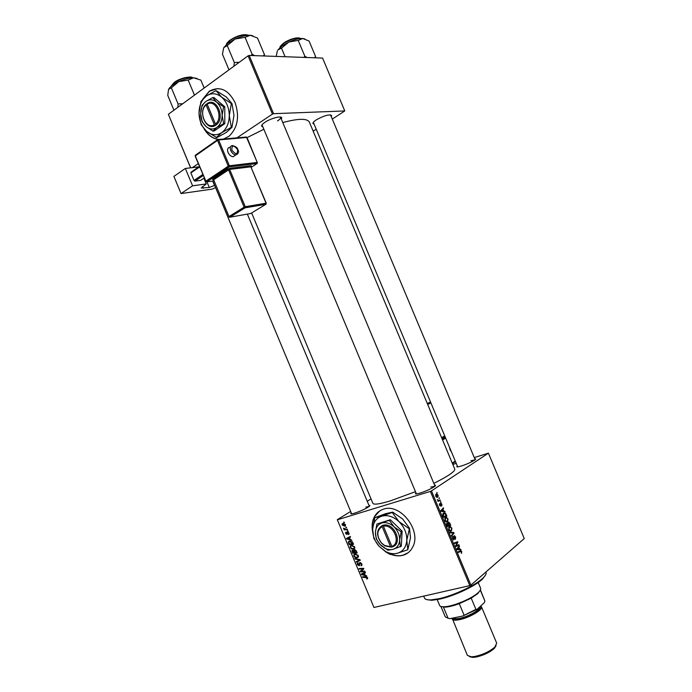 <?xml version="1.0" encoding="UTF-8"?>
<svg xmlns="http://www.w3.org/2000/svg" width="692" height="692" viewBox="0 0 692 692"><rect width="100%" height="100%" fill="white"/><g stroke="black" fill="none" stroke-linecap="round" stroke-linejoin="round"><path stroke-width="1.04" d="M223.654 139.023L229.069 136.22C237.728 127.795 239.726 116.585 235.064 102.598C228.239 89.467 219.632 85.678 209.244 91.249L202.739 99.172M217.599 88.55L209.46 91.249L203.197 98.705M385.539 551.463C391.343 555.382 397.087 556.671 402.779 555.339C407.216 554.11 410.529 551.351 412.709 547.052C421.912 530.669 400.192 502.833 383.498 509.182C379.562 510.428 376.56 512.893 374.502 516.578C372.166 520.981 371.552 526.058 372.659 531.819M391.438 554.379C395.452 555.858 399.284 556.134 402.943 555.209L407.977 552.839M314.047 124.119L313.009 123.643C312.62 122.813 313.736 121.532 316.365 119.811C324.167 115.538 329.262 114.111 331.641 115.538L331.26 116.628M262.856 126.878L261.723 126.307C261.282 125.408 262.337 124.084 264.898 122.337C270.684 118.332 281.609 115.469 281.722 117.882L281.333 119.085M277.527 120.936C279.706 119.474 280.744 118.306 280.623 117.432L280.407 117.052M434.585 485.153C435.856 485.066 435.917 485.473 434.784 486.381C431.254 488.768 426.333 491.009 420.018 493.111L416.722 493.906C415.269 494.079 415.018 493.742 415.97 492.903M434.905 486.286L430.779 487.056M368.957 505.385C370.116 505.272 370.203 505.627 369.217 506.432C365.679 508.828 360.792 511.077 354.572 513.179L351.865 513.836C350.593 513.992 350.403 513.689 351.294 512.919M369.199 506.44L365.843 507.098M474.798 458.839C475.94 458.744 476.027 459.073 475.075 459.834C471.979 461.901 467.446 463.951 461.478 465.984L457.862 466.884C456.642 467.022 456.469 466.728 457.343 466.001M475.023 459.869L470.889 460.751M415.459 491.666L390.496 500.835C379.7 504.079 373.836 504.926 372.91 503.387L251.628 212.946M440.813 501.648L440.588 502.392L440.813 501.648M439.178 497.756L438.953 498.499L439.178 497.756M448.044 518.818L447.603 521.63L446.003 521.803L444.869 520.462L445.354 517.607L446.617 517.374L447.655 518.922M444.835 511.258L445.094 511.881L441.115 511.362L440.813 510.653L443.399 507.841L442.932 509.165L443.762 511.137L444.835 511.258L443.425 511.665M449.809 523.135L450.734 525.358L447.473 526.551L446.599 524.311L446.928 523.066L447.958 523.316L448.243 522.192L448.849 522.105L449.393 523.256M453.718 532.477L454.021 533.212L451.521 536.239L451.279 535.651L453.424 533.065L450.094 532.831L449.835 532.209L453.718 532.477L451.885 532.97M461.633 553.237L461.045 551.412L458.303 552.424L458.052 551.835L460.414 550.875L461.772 551.611L461.313 553.323M458.831 544.682L459.073 545.27L455.838 546.542L455.578 545.936L457.326 542.459L454.592 543.557L454.341 542.969L457.576 541.698L457.836 542.312L456.106 545.789L458.831 544.682M470.897 585.112L524.251 538.566L488.405 453.165L431.471 490.905L470.897 585.112L469.807 585.622L430.372 491.398L431.471 490.905M460.742 549.266L461.002 549.889L457.092 549.552L456.798 548.842L459.315 545.841L458.865 547.216L459.687 549.188L460.742 549.266L458.986 549.716M455.639 536.957L455.397 539.414L455.293 537.174L454.627 536.352L453.952 539.769L452.542 538.791L452.75 536.482L453.442 539.25L454.073 535.85L454.609 535.746L455.241 537.061M451.911 528.039L451.469 530.876L449.887 531.067L448.753 529.743L449.229 526.863L450.509 526.621L451.513 528.152M441.764 506.016L441.167 503.724L440.674 506.12L439.567 505.324L439.662 503.56L439.844 505.169L440.536 505.394L440.717 503.196L441.903 504.139L441.712 506.025M446.184 514.493L446.876 516.137L443.589 517.279L442.75 515.151L443.382 513.101L444.714 512.867L445.743 513.646L445.786 514.606M438.131 495.135L437.863 497.081L436.816 497.28L435.735 496.173L436.064 494.226L437.041 494.045L437.828 495.23M440.112 499.979L440.354 500.567L437.95 501.345L438.2 500.601L437.249 499.546L438.278 500.351L440.112 499.979M436.946 492.427L436.721 493.162L436.946 492.427M351.328 545.201L354.693 546.801L354.676 548.315L353.638 549.093L351.501 548.886L350.238 547.519L350.256 545.962L351.328 545.201M350.264 539.371L351.908 540.27L346.761 539.033L346.484 538.376L350.325 536.464L350.55 537.018L349.495 537.511L350.264 539.371M367.556 577.638L367.608 578.573L366.665 578.988L367.045 577.733L362.729 577.344L362.504 576.799L365.843 576.661L367.556 577.638M359.892 562.553L361.804 563.859L361.907 565.286L361.068 565.848L361.302 563.954L360.16 563.08L359.079 565.771L357.357 564.611L357.306 563.262L358.023 562.743L357.859 564.499L359.07 565.061L359.278 563.011L359.892 562.553M354.866 558.479L359.987 559.638L360.272 560.33L356.432 562.241L356.207 561.696L359.494 560.053L355.108 559.067L354.866 558.479M354.944 553.868L358.309 555.477L358.309 556.965L357.254 557.761L355.117 557.544L353.846 556.169L353.854 554.629L354.944 553.868M343.639 522.028L344.504 522.512L343.639 522.028M350.68 511.449L337.289 519.692L373.965 607.464L469.807 585.622M337.419 519.787L430.372 491.398M354.399 549.707L356.319 550.858L357.193 552.943L352.669 553.211L351.977 550.555L353.828 550.598L354.399 549.707M365.151 575.078L366.812 576.012L361.613 574.654L361.336 573.997L365.229 572.206L365.454 572.751L364.381 573.218L365.151 575.078M361.985 571.22L364.77 571.116L365.004 571.67L360.445 571.86L360.203 571.289L363.136 568.876L359.278 569.075L359.053 568.521L363.603 568.314L363.845 568.885L360.921 571.307L361.985 571.22M348.932 532.996L348.993 534.198L348.396 534.605L348.552 533.074L347.791 532.503L347.012 534.475L345.689 533.584L345.628 532.433L346.087 532.087L346.078 533.506L346.727 533.947L347.531 531.966L348.932 532.996M352.479 541.914L353.577 544.267L349.062 544.561L348.422 541.689L349.46 540.971L352.479 541.914M342.843 523.394L345.403 524.527L345.403 525.695L344.746 526.171L342.125 525.029L342.133 523.896L342.843 523.394M345.723 527.036L346.597 527.529L345.723 527.036M345.922 529.155L347.237 529.077L347.47 529.622L344.201 529.873L343.967 529.319L344.651 529.276L343.561 528.195L345.922 529.155M347.254 530.695L348.119 531.188L347.254 530.695M371.042 498.915L367.236 501.259M373.965 607.464L337.289 519.692M452.827 464.444L456.236 463.355M474.271 457.576L488.405 453.165M332.29 119.093L344.772 110.945L322.584 58.076L249.189 55.438L273.574 113.687L272.449 114.102L248.065 55.844L249.189 55.438M344.772 110.945L273.574 113.687M204.149 128.937C207.929 135.217 212.747 138.729 218.603 139.464M190.594 167.836L168.355 114.292L248.065 55.844M168.355 114.292L190.672 167.827M192.35 167.628L198.293 163.667M236.093 138.4L272.449 114.102M313.165 131.177L316.201 129.257M433.841 483.362C448.165 476.157 455.146 471.408 454.791 469.124L309.35 122.069C307.153 118.263 298.304 118.427 282.786 122.562M263.86 129.274L246.914 137.699M313.338 122.32L457.723 466.901M280.641 117.441L281.644 117.675M281.324 117.355L280.511 117.138M344.391 522.252L343.863 522.581M353.577 552.597L352.669 553.211M353.283 550.192L351.882 551.135M355.108 549.733L353.828 550.598M352.963 552.631L354.373 552.545L353.465 550.832L352.764 550.694L352.963 552.631M353.413 550.252L352.764 550.694M354.901 552.519L356.432 552.424L355.766 550.884L354.615 550.252L354.901 552.519M355.299 549.794L354.615 550.252M358.24 557.086L357.254 557.761M358.439 556.645L357.851 556.636M355.627 557.19L355.117 557.544M355.255 557.034L357.046 557.216L357.781 556.679L357.807 555.572L355.126 554.422L354.356 554.958L354.339 556.057L355.255 557.034M356.043 553.79L355.126 554.422M360.151 560.044L356.432 562.241M360.013 559.698L359.494 560.053M355.688 558.669L355.108 559.067M361.933 565.243L361.068 565.848M362.011 564.551L361.345 565.018M360.766 562.657L360.16 563.08M359.555 565.433L359.079 565.771M357.79 564.309L357.357 564.611M359.753 564.586L359.062 565.07L359.753 564.577M359.762 564.482L359.113 564.94M367.625 578.538L367.071 578.944M367.686 578.244L366.665 578.988M363.551 576.756L362.729 577.344M362.106 574.308L361.613 574.654M365.359 572.518L364.381 573.218M365.29 572.345L361.959 574.282L364.537 574.905L363.923 573.426L361.959 574.282M365.315 572.422L363.923 573.426M361.276 571.263L360.445 571.86M362.115 570.398L360.203 571.289M361.968 570.035L363.689 568.521M363.672 568.487L363.136 568.876M362.816 568.348L361.951 568.962M360.125 568.469L359.278 569.075M348.941 534.267L348.457 534.587M348.967 534.233L348.396 534.605M348.327 532.157L347.791 532.503M347.808 531.94L347.099 532.399M347.315 538.679L346.761 539.033M350.489 536.862L349.495 537.511M350.446 536.758L347.107 538.653L349.659 539.206L349.045 537.727L347.107 538.653M350.463 536.802L349.045 537.727M350.005 543.938L349.062 544.561M348.829 542.234L348.301 542.58M349.356 543.973L352.816 543.748L349.659 541.516L348.82 542.485L349.356 543.973M350.619 540.885L349.659 541.516M354.581 548.453L353.638 549.093M354.806 548.003L354.2 547.986M352.029 548.54L351.501 548.886M350.671 547.234L350.238 547.519M351.648 548.375L353.43 548.54L354.157 548.021L354.192 546.896L351.51 545.754L350.749 546.299L350.732 547.398L351.648 548.375M352.462 545.123L351.51 545.754M345.325 525.808L344.746 526.171M342.505 524.943L344.478 525.643L345.031 524.631L343.068 523.939L342.505 524.943M343.993 523.351L343.068 523.939M346.484 527.252L345.957 527.589M345.317 529.164L344.201 529.873M344.123 528.273L343.613 528.601M348.007 530.911L347.479 531.248M456.227 545.72L459.073 545.27M456.331 545.979L455.708 546.222M454.454 543.237L457.326 542.459M454.497 543.35L456.495 542.822M454.973 542.727L457.836 542.312M456.071 544.898L456.685 544.742M455.587 545.927L456.106 545.789M458.623 546.663L459.557 546.421M457.966 547.45L458.865 547.216M457.992 549.63L459.687 549.188M458.069 549.033L459.228 549.137L458.562 547.562L457.291 549.024L458.069 549.033L456.997 549.31M457.49 549.586L459.228 549.137M457.68 547.787L458.562 547.562M453.684 536.585L454.341 536.412M453.675 536.88L454.16 536.75M453.857 538.748L454.307 538.627M453.494 539.89L453.952 539.769M452.308 537.226L453.026 537.035M452.308 537.26L452.957 537.078M453.044 533.48L454.021 533.212M450.276 531.205L451.469 530.876M449.912 530.444L451.245 530.288L451.556 528.247L450.553 527.252L449.445 527.46L449.099 529.51L449.912 530.444L449.29 530.617M448.624 527.685L449.445 527.46M447.854 525.738L450.734 525.358M448.018 526.11L447.378 526.344M446.565 523.706L447.958 523.316M447.612 525.825L448.632 525.453L447.188 523.636L447.214 525.937M446.556 523.809L447.188 523.636M449.013 525.314L450.111 524.917L449.402 523.273L448.477 522.78L448.615 525.427M447.923 522.936L448.477 522.78M440.449 503.914L440.986 503.759M439.333 504.286L439.939 504.113M439.783 505.748L440.268 505.61M442.586 508.732L443.641 508.421M441.911 509.459L442.932 509.165M442.396 511.526L443.762 511.137M442.101 510.904L443.287 511.059L442.629 509.485L441.314 510.86L442.101 510.904L441.046 511.206M441.894 511.466L443.287 511.059M441.626 509.779L442.629 509.485M443.979 516.474L444.16 516.907L446.876 516.137M444.16 516.907L443.52 517.123M445.259 513.784L445.743 513.646M443.728 516.561L446.245 515.687L444.731 513.481L443.607 513.689L443.33 516.673M442.768 513.931L443.607 513.689M446.452 521.95L447.603 521.63M446.037 521.18L447.369 521.041L447.689 519.017L446.669 518.005L445.57 518.204L445.216 520.237L446.037 521.18L445.423 521.353M444.731 518.446L445.57 518.204M437.059 497.323L437.863 497.081M436.012 496.017L437.586 496.527L437.863 495.308L436.306 494.806L435.709 496.112M435.571 495.022L436.306 494.806M438.944 498.474L439.42 498.335M437.924 501.285L440.354 500.567M440.57 502.366L441.055 502.228M436.713 493.145L437.188 493.007M379.804 510.86L374.675 516.466C372.504 520.54 371.829 525.237 372.633 530.556M204.78 129.62C208.526 135.476 213.197 138.746 218.793 139.447M485.585 574.914L482.514 579.057C475.369 586.046 454.004 596.089 439.68 599.134L431.747 600.293L426.601 599.566M423.694 596.132L424.507 598.078C425.104 599.428 427.224 600.042 430.848 599.912L438.97 598.71C453.649 595.587 475.551 585.294 482.878 578.149C485.507 575.658 486.545 573.729 485.992 572.353L485.862 572.059M182.749 103.739L178.078 103.938L177.861 107.321M204.166 88.031L200.853 80.108L193.596 77.789C189.297 77.859 184.357 79.147 178.787 81.639L188.163 80.056L193.596 77.789L197.004 78.412M194.469 95.141L188.163 80.056M171.356 87.823L178.787 81.639C173.355 84.234 169.955 86.811 168.589 89.355L171.356 87.823L178.078 103.938M173.926 110.201L167.749 95.392L168.545 89.441M304.765 38.899L302.75 38.484C299.03 38.371 294.411 39.548 288.893 42.013L282.042 45.94L277.847 49.962L281.488 48.129L288.893 42.013L298.217 40.413L302.75 38.484L309.082 41.053L315.638 56.666L314.41 57.782M307.127 57.514L304.861 56.268L303.892 57.401M304.861 56.268L298.217 40.413M285.087 56.727L281.488 48.129M276.203 56.407L277.345 50.879M315.396 57.817L315.638 56.666M252.857 35.794L250.322 35.266C246.075 35.128 241.006 36.382 235.124 39.02L227.962 43.241L223.827 47.566L227.244 45.577L235.124 39.02L245.055 37.307L250.322 35.266L257.51 38.034L264.508 54.755L263.064 55.931M254.717 55.637L252.156 54.287L251.118 55.507M252.156 54.287L245.055 37.307M239.268 62.289L234.328 62.522L227.244 45.577M234.328 62.522L233.87 66.25M228.974 69.84L222.469 54.279L223.62 47.999M264.37 55.983L264.508 54.755M480.222 590.293L477.731 593.632L471.217 598.148L459.28 603.692C453.442 605.829 448.658 606.979 444.939 607.144L441.323 606.555M437.206 599.635L439.619 605.413C440.051 606.382 441.531 606.832 444.048 606.763C452.378 606.737 471.684 598.779 478.068 592.741L478.483 592.361C480.291 590.622 480.992 589.255 480.603 588.269L478.189 582.5M444.385 606.91L443.434 607.118L448.087 618.241L449.904 618.674L462.758 616.01L475.914 609.375L477.099 609.323L462.758 616.01M471.217 598.148L475.914 609.375M480.309 590.138L484.902 601.088L484.357 602.611L477.099 609.323M459.28 603.692L463.986 614.946M440.899 606.434L445.259 616.857L448.087 618.241M484.902 601.088L480.43 589.913M496.103 645.601L494.365 648.369C489.607 652.513 483.431 655.419 475.845 657.089L472.766 657.4L469.548 656.691M452.17 618.198L467.394 655.402L471.416 656.829L474.755 656.483C483.016 654.667 489.728 651.509 494.91 647.003L496.692 643.145L481.485 606.823L480.629 606.062M452.205 619.072C452.853 620.283 455.241 620.49 459.376 619.695C469.219 617.861 483.319 609.6 481.485 606.823M230.453 146.946L229.779 147.405C227.616 147.733 227.037 149.411 228.04 152.43C229.312 155.06 230.998 156.496 233.109 156.738L235.159 155.354M185.344 168.45L192.584 185.811L181.044 193.57L173.891 176.408L185.344 168.45L198.725 166.893M203.872 178.181L206.268 183.942L192.584 185.811M203.223 175.5L194.893 181.131L200.611 180.378L204.244 177.93M194.893 181.131L194.002 180.448L202.808 174.496M199.642 166.91L190.871 172.931L194.002 180.448M190.871 172.931L191.13 172.109L199.434 166.409M206.268 183.942L201.225 188.051L209.278 187.48L206.925 181.814M215.558 187.558L212.392 189.08L181.044 193.57M214.641 185.361L209.278 187.48M449.454 447.17L450.085 449.826L451.478 452.006M382.157 526.595L390.556 546.715L391.335 547.208L392.598 546.836C403.211 543.566 394.362 522.391 383.541 525.15L382.261 525.487L382.157 526.595C376.647 530.34 376.405 535.781 381.413 542.909L384.605 545.486L390.556 546.715M382.278 525.513C376.31 529.536 376.024 535.392 381.422 543.099L384.864 545.867L391.326 547.182L392.2 546.593M400.383 546.844L399.639 540.167L401.178 531.828L402.13 531.171L390.288 519.744L376.924 524.008L375.41 532.226L376.249 538.843L379.995 544.414L387.866 550.226L392.944 549.361L401.325 546.17L402.13 531.171M401.178 531.828L394.085 526.88L389.328 520.375L390.288 519.744M389.328 520.375L376.924 524.008M408.981 528.576L398.955 521.586L392.226 512.461L381.794 516.154L374.779 517.668L372.659 529.198L373.844 538.48L378.948 546.135L385.591 551.498C389.631 553.626 393.532 554.214 397.303 553.28C403.003 551.507 406.169 547.199 406.792 540.34C406.939 533.307 404.327 527.062 398.955 521.586C393.341 516.491 387.624 514.684 381.794 516.154C376.206 518.109 373.161 522.451 372.659 529.198C372.538 535.314 374.632 540.954 378.948 546.118L385.998 552.06L390.132 554.456L397.303 553.28L407.813 549.751L406.792 540.34L409.491 528.221L410.486 537.701L407.813 549.751M392.226 512.461L392.745 512.123L402.692 519.052L409.491 528.221M374.779 517.668L385.6 513.68L392.745 512.123M380.877 545.331L384.501 548.038C387.416 549.604 390.227 550.045 392.944 549.361C396.974 548.09 399.206 545.028 399.639 540.167C399.725 535.193 397.883 530.755 394.085 526.88C390.115 523.256 386.058 521.958 381.923 522.979C377.953 524.337 375.782 527.425 375.41 532.226C375.323 536.646 376.855 540.703 379.995 544.396L380.877 545.331M383.541 525.15L383.42 526.223L391.836 546.369C401.602 543.281 393.437 523.749 383.42 526.223M392.598 546.836L391.836 546.369M383.281 525.193L383.48 525.686M206.086 104.933L214.373 124.794L215.264 125.563L216.345 124.776C225.428 118.047 216.7 97.148 207.41 103.376L206.086 104.933C197.903 111.334 205.784 130.217 214.373 124.794M207.185 104.103L206.32 104.155C197.445 111.014 205.974 131.454 215.247 125.537M212.876 131.091L216.769 127.484L223.62 123.686L222.149 115.322L223.594 106.802L224.788 106.776L213.923 97.546L212.712 97.563L205.896 101.439L202.073 105.219L200.663 113.609L202.202 121.861L206.06 126.541L212.876 131.091L214.07 131.022L224.813 123.626L224.788 106.776M223.62 123.686L224.813 123.626M223.594 106.802L216.674 102.208L212.712 97.563M231.336 103.558L221.561 97.07L215.947 90.566L206.346 96.041L200.974 101.395L199.002 113.177L201.164 124.733L206.579 131.316C211.57 135.355 216.587 135.814 221.648 132.691C226.535 129.067 229.087 123.358 229.294 115.581C229.087 107.744 226.509 101.568 221.561 97.07C216.423 93.057 211.354 92.719 206.346 96.041C201.571 99.838 199.123 105.547 199.002 113.177C199.261 120.815 201.787 126.861 206.579 131.316L216.778 137.665L226.336 132.414L231.967 127.328L231.327 127.363L229.294 115.581L231.336 103.558L231.976 103.54L233.991 115.4L231.967 127.328M215.947 90.566L226.301 96.992L231.976 103.54M216.138 137.708L221.648 132.691L231.327 127.363M206.06 126.541C209.615 129.413 213.188 129.724 216.769 127.484C220.22 124.889 222.011 120.832 222.149 115.322C221.994 109.777 220.168 105.4 216.674 102.208C213.041 99.354 209.451 99.094 205.896 101.439C202.496 104.12 200.758 108.177 200.663 113.609C200.844 119.059 202.644 123.366 206.06 126.541M216.345 124.776L215.471 124.032L207.167 104.155L207.41 103.376M215.471 124.032C223.827 117.752 215.774 98.48 207.167 104.155M215.913 124.404L216.138 124.958M359.062 559.43L358.465 559.845M359.814 563.426L359.157 563.894M366.613 576.739L365.956 577.214M364.701 572.621L362.945 573.884M363.239 568.919L361.483 570.165M362.98 568.971L362.426 569.36M347.514 532.987L347.029 533.298M349.867 537.053L348.076 538.22M348.95 542.978L348.517 543.263M457.04 548.557L457.94 548.323M458.165 552.112L460.578 551.498M453.779 537.892L454.22 537.779M440.96 510.497L441.98 510.203M438.105 500.576L439.143 500.273M192.618 77.815C187.61 76.604 181.399 78.334 173.977 83.005L171.149 86.318M192.203 77.616C192.523 76.034 179.825 77.677 174.116 82.564C181.088 78.161 187.004 76.475 191.892 77.513M300.691 38.527C296.41 37.42 290.666 39.115 283.478 43.605L279.836 47.713M300.242 38.319C297.024 36.754 288.175 39.712 283.573 43.189C290.277 38.986 295.726 37.333 299.947 38.233M248.333 35.283C243.238 34.167 237.019 35.993 229.683 40.75L226.336 44.573M229.822 40.309C236.854 35.742 242.823 33.986 247.719 35.05M480.144 606.503C484.573 608.294 470.214 617.411 459.748 619.349C455.042 620.231 452.75 619.798 452.879 618.06M453.485 617.93C454.263 618.83 456.374 618.942 459.817 618.267C468.441 616.641 480.871 609.496 479.764 606.858M237.728 153.849L235.825 154.904C233.723 154.653 232.036 153.209 230.756 150.579C229.753 147.552 230.332 145.874 232.495 145.554C235.963 146.557 237.728 147.915 237.797 149.619C239.181 151.721 238.524 153.486 235.825 154.904L233.109 156.738M231.872 150.147C235.868 154.947 237.763 154.757 237.564 149.567C233.593 144.766 231.69 144.957 231.872 150.147M251.265 167.308L257.026 163.546L229.173 166.902L206.778 181.84L213.802 180.897M212.747 179.09L227.729 169.151L228.568 169.86L213.638 179.782L228.983 216.553L244.138 207.167L228.568 169.86L229.675 169.428L245.253 206.726L266.057 203.206L250.85 166.815L229.675 169.428L229.9 168.294L227.668 169.151L212.747 179.09L212.842 179.635M229.9 168.294L251.075 165.708L251.084 166.279M212.678 181.044L214.52 185.447M202.436 186.503L203.197 188.336M218.222 139.499L245.954 137.059L246.81 137.457L218.611 139.94L229.389 165.751L257.251 162.438L246.421 137.025M195.412 156.184L205.879 181.148L228.273 166.184L217.496 140.372L195.343 155.882L195.602 155.06L217.452 139.749M250.738 213.491L265.832 204.296L245.029 207.842L229.865 217.219L250.738 213.491M229.459 217.253L245.115 207.773L245.253 206.726L244.138 207.167L245.029 207.842L266.074 204.105M250.945 167.04L251.248 165.803L250.85 166.815L266.273 203.223L265.918 204.226L266.117 203.396M229.77 217.227L228.767 216.76L229.77 217.227M227.668 169.151L229.839 168.338L251.075 165.708M229.009 216.786L213.638 179.782L212.556 179.375L213.681 180.05M206.354 181.875L229.234 166.85L229.389 165.751L228.273 166.184L229.173 166.902L257.087 163.502L257.251 162.438L257.286 163.355M247.035 137.509L257.32 162.672M218.611 139.94L217.746 139.542L217.496 140.372L218.611 139.94M206.718 181.84L205.68 181.382L206.718 181.84M205.931 181.416L195.153 156.132L195.3 155.276M442.231 439.161L445.311 437.301M445.051 436.678L441.972 438.538M455.5 461.599L452.473 463.597M452.248 463.052L455.275 461.062M445.657 438.114L442.577 439.982M441.634 437.725L444.714 435.873M430.874 402.856L427.717 404.526M427.397 403.756L430.156 402.312L427.249 403.401M430.234 402.286L430.666 402.355M330.629 115.131L331.641 115.538M249.198 207.133L248.783 206.13M232.244 166.53L231.803 165.466M262.112 125.096L416.411 493.941M262.164 125.217L261.723 126.307M313.415 122.614L313.009 123.643M351.977 550.555L352.583 550.14M353.932 550.062L354.468 549.699M353.854 554.629L355.005 553.851M357.781 556.679L358.482 556.204M361.388 564.949L362.002 564.516M357.306 563.262L358.032 562.76M359.278 563.011L359.952 562.535M367.063 578.209L367.616 577.811M348.569 533.774L349.079 533.446M345.628 532.433L346.112 532.131M347.159 532.252L347.643 531.94M348.422 541.689L349.564 540.936M350.256 545.962L351.441 545.175M354.157 548.021L354.858 547.545M342.133 523.896L343.007 523.351M345.005 525.289L345.524 524.96M461.071 550.806L459.765 551.143M454.609 535.746L454.004 535.911M450.509 526.621L449.039 527.019M450.155 530.548L449.419 530.747M447.464 522.953L446.859 523.126M448.849 522.105L448.122 522.304M440.224 505.601L439.775 505.731M444.714 512.867L443.131 513.317M446.617 517.374L445.138 517.789M446.288 521.292L445.562 521.491M437.041 494.045L435.848 494.408M436.704 496.692L436.142 496.856M438.278 500.351L437.828 500.48M431.747 600.293L430.848 599.912M482.514 579.057L482.878 578.149M211.354 177.489L211.778 178.501M212.833 181.027L351.683 513.862M227.547 166.677L227.971 167.698M247.347 214.096L369.346 506.319M171.305 85.903L173.951 82.694M330.517 114.872L475.179 459.748M280 47.246C279.715 46.874 280.865 45.551 283.443 43.285M435.026 486.191L280.589 117.311M248.065 35.162C243.567 33.804 237.486 35.517 229.805 40.309M226.448 44.305C226.327 43.769 227.391 42.48 229.649 40.43M444.939 607.144L444.048 606.763M478.129 593.26L478.483 592.361M472.766 657.4L471.416 656.829M494.365 648.369L494.91 647.003M452.456 463.553L455.483 461.555M385.591 551.498L385.998 552.06"/></g></svg>
